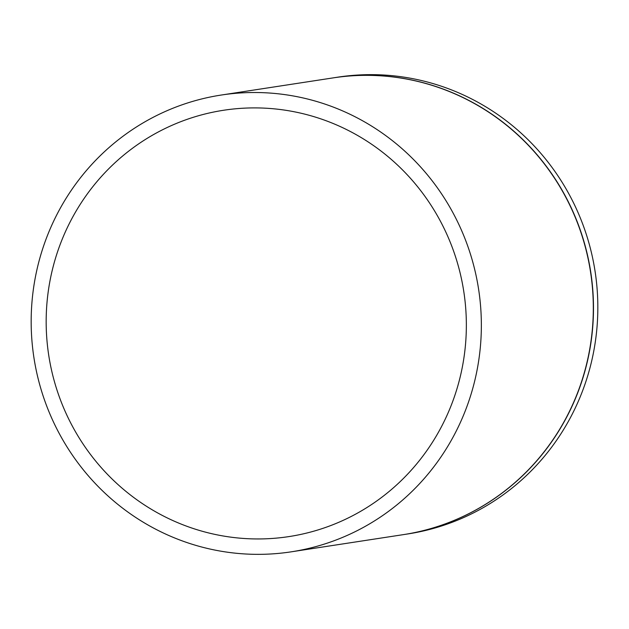 <?xml version="1.0" encoding="UTF-8"?>
<svg xmlns="http://www.w3.org/2000/svg" width="629" height="629" viewBox="0 0 629 629"><rect width="100%" height="100%" fill="white"/><g stroke="black" fill="none" stroke-linecap="round" stroke-linejoin="round"><path stroke-width="0.94" d="M462.598 365.701A215.653 209.96 81.3 0 1 216.714 534.768A215.653 209.96 81.3 0 1 49.927 281.155A215.653 209.96 81.3 0 1 295.811 112.088A215.653 209.96 81.3 0 1 462.598 365.701M35.193 278.136A231.055 224.954 81.3 0 1 221.251 95.042A231.055 224.954 81.3 0 1 477.332 368.72A231.055 224.954 81.3 0 1 291.274 551.822A231.055 224.954 81.3 0 1 35.193 278.136M221.251 95.042L333.205 77.878A231.055 224.954 81.3 0 1 589.287 351.556A231.055 224.954 81.3 0 1 403.228 534.658L291.274 551.822M333.291 77.862A231.055 224.954 81.3 0 1 333.378 77.847A231.055 224.954 81.3 0 1 589.459 351.532A231.055 224.954 81.3 0 1 403.409 534.626A231.055 224.954 81.3 0 1 403.315 534.642M333.378 77.847L337.726 77.178A231.055 224.954 81.3 0 1 593.807 350.864A231.055 224.954 81.3 0 1 407.749 533.958L403.409 534.626"/></g></svg>
